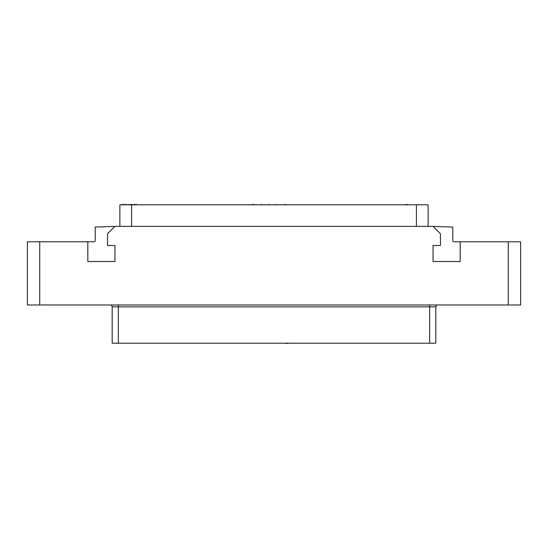 <?xml version="1.0" encoding="UTF-8"?>
<svg xmlns="http://www.w3.org/2000/svg" width="548" height="548" viewBox="0 0 548 548"><rect width="100%" height="100%" fill="white"/><g stroke="black" fill="none" stroke-linecap="round" stroke-linejoin="round"><path stroke-width="0.82" d="M508.27 304.983L27.4 304.983L27.4 241.791L87.817 241.791L87.817 261.512L114.943 261.512L114.943 245.49L107.545 245.49L107.545 233.77L114.943 226.379L433.057 226.379L440.455 233.77L440.455 245.49L433.057 245.49L433.057 261.512L460.183 261.512L460.183 241.791L520.6 241.791L520.6 304.983L508.27 304.983L508.27 241.791M433.057 226.372L452.785 227.064L452.785 240.558A1.233 1.233 0 0 0 454.018 241.791L460.183 241.791M114.943 226.379L95.215 227.064L95.215 240.558A1.233 1.233 0 0 1 93.982 241.791L87.817 241.791M110.319 304.983A1.85 1.85 0 0 1 112.169 306.832A1.85 1.85 0 0 0 110.319 304.983A1.85 1.85 0 0 1 112.169 306.832L112.169 343.199L112.169 306.832L118.334 306.832L118.334 304.983M437.681 304.983A1.85 1.85 0 0 0 435.831 306.832L118.334 306.832L118.334 343.199L112.169 343.199M435.831 343.199L435.831 306.832L435.831 343.199L118.334 343.199M428.125 204.801L428.125 226.379L428.125 204.801L416.411 204.801L426.584 204.801M119.875 204.801L119.875 226.379L119.875 204.801L416.411 204.801L416.411 226.379M289.967 204.801L285.686 204.801M282.974 204.801L285.686 204.486M279.946 204.801L276.747 204.801M275.534 204.801L276.747 204.486M272.507 204.801L269.301 204.801M268.088 204.801L269.301 204.486M265.061 204.801L261.855 204.801M260.656 204.801L261.855 204.486M257.629 204.801L254.43 204.801M250.635 204.801L254.43 204.486M414.562 204.801L415.795 204.801M137.137 204.801L140.014 204.801M136.521 204.801L136.932 204.486M136.109 204.801L136.521 204.486M135.39 204.801L136.109 204.486M134.979 204.801L135.39 204.486M134.363 204.801L134.979 204.486M133.952 204.801L134.363 204.486M133.541 204.801L133.952 204.486M132.801 204.801L133.541 204.486M131.383 204.801L131.897 204.486M130.767 204.801L131.383 204.486M130.15 204.801L130.767 204.486M129.636 204.801L130.15 204.486M128.396 204.801L128.917 204.486M126.821 204.801L127.684 204.801M126.04 204.801L126.506 204.486M125.252 204.801L126.04 204.486M124.465 204.801L125.252 204.486M123.677 204.801L124.465 204.486M122.889 204.801L123.677 204.486M122.101 204.801L122.889 204.486M121.629 204.801L122.101 204.486M409.014 204.801L412.713 204.801M406.959 204.801L407.472 204.486M406.342 204.801L406.959 204.486M405.726 204.801L406.342 204.486M405.212 204.801L405.726 204.486M140.836 204.801L144.535 204.801M280.001 343.199L275.541 343.199M272.589 343.199L268.13 343.199M265.177 343.199L260.732 343.199M257.772 343.199L252.046 343.199M282.953 343.199L285.857 343.199M289.036 343.199L285.857 343.514M39.73 241.791L39.73 304.983M429.666 304.983L429.666 343.199M131.589 204.801L131.589 226.379"/></g></svg>
